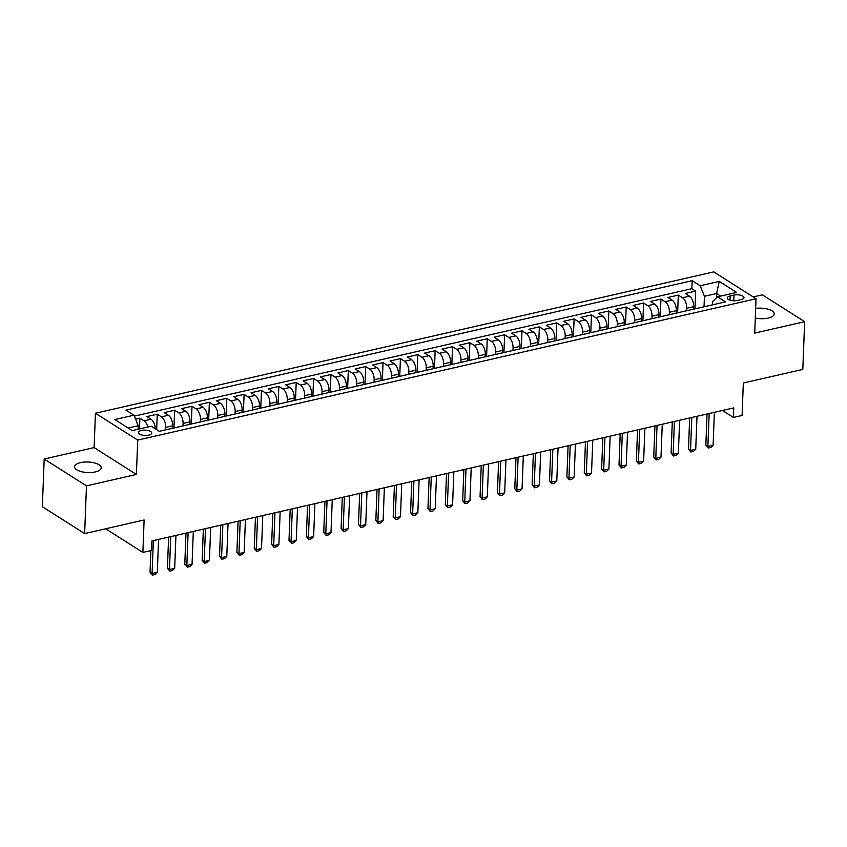 <?xml version="1.0" encoding="UTF-8"?>
<svg xmlns="http://www.w3.org/2000/svg" width="847" height="847" viewBox="0 0 847 847"><rect width="100%" height="100%" fill="white"/><g stroke="black" fill="none" stroke-linecap="round" stroke-linejoin="round"><path stroke-width="1.27" d="M95.213 471.927A13.319 5.273 2.2 0 0 101.206 467.788A13.319 5.273 2.2 0 0 94.303 462.854A13.319 5.273 2.2 0 0 80.592 462.631A13.319 5.273 2.2 0 0 74.6 466.771A13.319 5.273 2.2 0 0 81.503 471.694A13.319 5.273 2.2 0 0 95.213 471.927M755.291 318.017A13.319 5.273 2.2 0 0 768.24 318.07A13.319 5.273 2.2 0 0 774.232 313.93A13.319 5.273 2.2 0 0 755.662 308.403M148.754 435.104A6.66 2.636 2.2 0 0 151.751 433.039A6.66 2.636 2.2 0 0 148.299 430.572A6.66 2.636 2.2 0 0 141.449 430.456A6.66 2.636 2.2 0 0 138.453 432.531A6.66 2.636 2.2 0 0 141.904 434.987A6.66 2.636 2.2 0 0 148.754 435.104M44.182 459.01L42.35 506.728L84.636 533.589L86.468 485.871L136.399 474.458L137.722 440.101L95.436 413.241L94.112 447.597L44.182 459.01L86.468 485.871M137.722 440.101L756.032 298.747L713.756 271.887L95.436 413.241M756.032 298.747L754.719 333.104L804.65 321.691L762.364 294.83L753.174 296.926M804.65 321.691L802.818 369.408L743.327 383.003L742.088 415.454L733.396 417.444L733.767 407.894L151.92 540.905L151.56 550.455L142.868 552.435L144.117 519.984L84.636 533.589M693.608 309.166L693.704 306.688A8.322 4.299 -102.9 0 0 689.426 296.154L685.255 293.507L695.673 291.124L694.995 308.848M686.663 310.754L686.758 308.276A8.322 4.299 -102.9 0 0 682.481 297.742L678.309 295.095L677.632 312.818M678.309 295.095L667.891 297.477L672.063 300.124A8.322 4.299 -102.9 0 1 676.34 310.658L676.245 313.136M658.871 317.106L658.966 314.629A8.322 4.299 -102.9 0 0 654.689 304.094L650.517 301.447L660.946 299.065L660.258 316.789M641.507 321.077L641.603 318.61A8.322 4.299 -102.9 0 0 637.325 308.064L633.154 305.418L643.572 303.035L642.894 320.759M624.133 325.047L624.228 322.58A8.322 4.299 -102.9 0 0 619.951 312.035L615.78 309.388L626.208 307.006L625.52 324.729M606.77 329.017L606.865 326.55A8.322 4.299 -102.9 0 0 602.588 316.005L598.416 313.358L608.834 310.976L608.157 328.7M589.396 332.987L589.491 330.521A8.322 4.299 -102.9 0 0 585.213 319.975L581.042 317.329L591.471 314.946L590.783 332.67M572.032 336.958L572.127 334.491A8.322 4.299 -102.9 0 0 567.85 323.946L563.678 321.299L574.097 318.917L573.419 336.64M554.658 340.928L554.753 338.461A8.322 4.299 -102.9 0 0 550.476 327.916L546.304 325.269L556.733 322.887L556.045 340.61M537.294 344.898L537.39 342.432A8.322 4.299 -102.9 0 0 533.112 331.886L528.941 329.239L539.359 326.857L538.681 344.581M519.931 348.869L520.026 346.402A8.322 4.299 -102.9 0 0 515.738 335.857L511.577 333.21L521.996 330.828L521.307 348.551M502.557 352.839L502.652 350.372A8.322 4.299 -102.9 0 0 498.375 339.827L494.203 337.18L504.621 334.798L503.944 352.521M485.193 356.809L485.289 354.342A8.322 4.299 -102.9 0 0 481.011 343.797L476.84 341.15L487.258 338.768L486.58 356.492M467.819 360.78L467.915 358.313A8.322 4.299 -102.9 0 0 463.637 347.768L459.466 345.121L469.884 342.739L469.206 360.462M450.456 364.75L450.551 362.283A8.322 4.299 -102.9 0 0 446.274 351.738L442.102 349.091L452.52 346.709L451.843 364.432M433.082 368.72L433.177 366.253A8.322 4.299 -102.9 0 0 428.9 355.708L424.728 353.061L435.146 350.679L434.469 368.403M415.718 372.691L415.813 370.224A8.322 4.299 -102.9 0 0 411.536 359.679L407.365 357.032L417.783 354.649L417.105 372.384M398.344 376.661L398.439 374.194A8.322 4.299 -102.9 0 0 394.162 363.649L389.991 361.002L400.419 358.62L399.731 376.354M380.981 380.631L381.076 378.164A8.322 4.299 -102.9 0 0 376.799 367.619L372.627 364.972L383.045 362.59L382.368 380.324M363.607 384.612L363.702 382.135A8.322 4.299 -102.9 0 0 359.424 371.589L355.253 368.943L365.682 366.56L364.993 384.294M346.243 388.582L346.338 386.105A8.322 4.299 -102.9 0 0 342.061 375.56L337.889 372.913L348.308 370.531L347.63 388.265M328.869 392.553L328.964 390.075A8.322 4.299 -102.9 0 0 324.687 379.53L320.515 376.883L330.944 374.501L330.256 392.235M311.505 396.523L311.601 394.046A8.322 4.299 -102.9 0 0 307.323 383.5L303.152 380.854L313.57 378.471L312.892 396.205M294.142 400.493L294.227 398.016A8.322 4.299 -102.9 0 0 289.949 387.481L285.778 384.824L296.206 382.442L295.518 400.176M276.768 404.464L276.863 401.986A8.322 4.299 -102.9 0 0 272.586 391.452L268.414 388.794L278.832 386.412L278.155 404.146M259.404 408.434L259.5 405.957A8.322 4.299 -102.9 0 0 255.222 395.422L251.051 392.764L261.469 390.382L260.781 408.116M242.03 412.404L242.126 409.927A8.322 4.299 -102.9 0 0 237.848 399.392L233.677 396.735L244.095 394.353L243.417 412.087M224.667 416.375L224.762 413.897A8.322 4.299 -102.9 0 0 220.485 403.363L216.313 400.705L226.731 398.323L226.054 416.057M207.293 420.345L207.388 417.867A8.322 4.299 -102.9 0 0 203.111 407.333L198.939 404.675L209.357 402.293L208.68 420.027M189.929 424.315L190.024 421.838A8.322 4.299 -102.9 0 0 185.747 411.303L181.576 408.646L191.994 406.264L191.316 423.998M172.555 428.286L172.65 425.808A8.322 4.299 -102.9 0 0 168.373 415.274L164.202 412.616L174.62 410.234L173.942 427.968M155.287 428.751A8.322 4.299 -102.9 0 0 151.01 419.244L146.838 416.586L157.256 414.204L156.663 429.63M734 295.095L730.178 295.974A6.448 2.552 2.2 0 0 727.277 297.975A6.448 2.552 2.2 0 0 730.612 300.367A6.448 2.552 2.2 0 0 737.261 300.473L741.083 299.594A6.448 2.552 2.2 0 0 743.984 297.593A6.448 2.552 2.2 0 0 740.638 295.211A6.448 2.552 2.2 0 0 734 295.095L733.777 300.78M716.424 297.858L716.594 293.517L704.439 296.291L700.162 285.757L692.158 280.675L125.949 410.117L133.942 415.189L114.843 419.561L132.206 430.594L151.317 426.232L159.321 431.314L725.53 301.871L717.525 296.789L712.666 301.521L712.539 304.846M700.162 285.757L719.262 281.384L736.636 292.427L717.525 296.789M165.61 429.874L165.705 427.396L172.65 425.808M182.984 425.903L183.079 423.426L190.024 421.838M200.347 421.933L200.443 419.456L207.388 417.867M217.711 417.963L217.806 415.485L224.762 413.897M235.085 413.992L235.18 411.515L242.126 409.927M252.448 410.022L252.544 407.545L259.5 405.957M269.822 406.052L269.918 403.574L276.863 401.986M287.186 402.081L287.281 399.604L294.227 398.016M304.56 398.111L304.655 395.634L311.601 394.046M321.924 394.141L322.019 391.663L328.964 390.075M339.298 390.171L339.393 387.693L346.338 386.105M356.661 386.2L356.756 383.723L363.702 382.135M374.035 382.219L374.13 379.752L381.076 378.164M391.399 378.249L391.494 375.782L398.439 374.194M408.773 374.279L408.868 371.812L415.813 370.224M426.136 370.308L426.232 367.842L433.177 366.253M443.51 366.338L443.595 363.871L450.551 362.283M460.874 362.368L460.969 359.901L467.915 358.313M478.237 358.397L478.333 355.931L485.289 354.342M495.611 354.427L495.707 351.96L502.652 350.372M512.975 350.457L513.07 347.99L520.026 346.402M530.349 346.487L530.444 344.02L537.39 342.432M547.713 342.516L547.808 340.049L554.753 338.461M565.087 338.546L565.182 336.079L572.127 334.491M582.45 334.576L582.545 332.109L589.491 330.521M599.824 330.605L599.92 328.138L606.865 326.55M617.188 326.635L617.283 324.168L624.228 322.58M634.562 322.665L634.657 320.198L641.603 318.61M651.925 318.694L652.021 316.217L658.966 314.629M669.299 314.724L669.395 312.247L676.34 310.658M695.673 291.124L691.851 288.689L134.334 416.142M147.833 427.026A8.322 4.299 77.1 0 0 144.064 420.832L139.893 418.174L135.562 419.17M157.256 414.204L161.428 416.862A8.322 4.299 77.1 0 1 165.705 427.396M174.62 410.234L178.791 412.891A8.322 4.299 77.1 0 1 183.079 423.426M191.994 406.264L196.165 408.921A8.322 4.299 77.1 0 1 200.443 419.456M209.357 402.293L213.529 404.951A8.322 4.299 77.1 0 1 217.806 415.485M226.731 398.323L230.903 400.98A8.322 4.299 77.1 0 1 235.18 411.515M244.095 394.353L248.266 397.01A8.322 4.299 77.1 0 1 252.544 407.545M261.469 390.382L265.64 393.04A8.322 4.299 77.1 0 1 269.918 403.574M278.832 386.412L283.004 389.069A8.322 4.299 77.1 0 1 287.281 399.604M296.206 382.442L300.378 385.089A8.322 4.299 77.1 0 1 304.655 395.634M313.57 378.471L317.741 381.118A8.322 4.299 77.1 0 1 322.019 391.663M330.944 374.501L335.116 377.148A8.322 4.299 77.1 0 1 339.393 387.693M348.308 370.531L352.479 373.178A8.322 4.299 77.1 0 1 356.756 383.723M365.682 366.56L369.853 369.207A8.322 4.299 77.1 0 1 374.13 379.752M383.045 362.59L387.217 365.237A8.322 4.299 77.1 0 1 391.494 375.782M400.419 358.62L404.591 361.267A8.322 4.299 77.1 0 1 408.868 371.812M417.783 354.649L421.954 357.296A8.322 4.299 77.1 0 1 426.232 367.842M435.146 350.679L439.318 353.326A8.322 4.299 77.1 0 1 443.595 363.871M452.52 346.709L456.692 349.356A8.322 4.299 77.1 0 1 460.969 359.901M469.884 342.739L474.055 345.385A8.322 4.299 77.1 0 1 478.333 355.931M487.258 338.768L491.429 341.415A8.322 4.299 77.1 0 1 495.707 351.96M504.621 334.798L508.793 337.445A8.322 4.299 77.1 0 1 513.07 347.99M521.996 330.828L526.167 333.474A8.322 4.299 77.1 0 1 530.444 344.02M539.359 326.857L543.53 329.504A8.322 4.299 77.1 0 1 547.808 340.049M556.733 322.887L560.905 325.534A8.322 4.299 77.1 0 1 565.182 336.079M574.097 318.917L578.268 321.564A8.322 4.299 77.1 0 1 582.545 332.109M591.471 314.946L595.642 317.593A8.322 4.299 77.1 0 1 599.92 328.138M608.834 310.976L613.006 313.623A8.322 4.299 77.1 0 1 617.283 324.168M626.208 307.006L630.38 309.653A8.322 4.299 77.1 0 1 634.657 320.198M643.572 303.035L647.743 305.682A8.322 4.299 77.1 0 1 652.021 316.217M660.946 299.065L665.107 301.712A8.322 4.299 77.1 0 1 669.395 312.247M704.026 306.783L704.439 296.291M105.642 528.782L142.868 552.435M722.449 410.488L733.396 417.444M720.628 296.079L716.594 293.517L719.262 281.384M138.093 429.249L138.22 425.734L128.172 428.031M691.851 288.689L692.158 280.675M139.893 418.174L139.48 428.931M133.942 415.189L138.22 425.734M136.399 474.458L94.112 447.597M714.37 412.33L713.11 445.226L710.855 447.46L708.24 448.052L707.891 446.422L705.837 445.109L707.033 414.003M713.11 445.226L707.891 446.422L709.161 413.527M708.24 448.052L705.837 445.109M696.996 416.3L695.736 449.196L693.481 451.43L690.877 452.023L690.527 450.392L688.473 449.079L689.659 417.973M695.736 449.196L690.527 450.392L691.787 417.497M690.877 452.023L688.473 449.079M679.633 420.271L678.373 453.166L676.118 455.4L673.513 455.993L673.153 454.363L671.099 453.05L672.296 421.944M678.373 453.166L673.153 454.363L674.424 421.467M673.513 455.993L671.099 453.05M662.259 424.241L660.999 457.136L658.744 459.37L656.139 459.963L655.79 458.333L653.736 457.02L654.932 425.914M660.999 457.136L655.79 458.333L657.05 425.438M656.139 459.963L653.736 457.02M644.895 428.211L643.635 461.107L641.38 463.341L638.776 463.934L638.426 462.303L636.362 460.99L637.558 429.884M643.635 461.107L638.426 462.303L639.686 429.408M638.776 463.934L636.362 460.99M627.532 432.182L626.261 465.077L624.006 467.311L621.402 467.915L621.052 466.274L618.998 464.961L620.195 433.865M626.261 465.077L621.052 466.274L622.312 433.378M621.402 467.915L618.998 464.961M610.158 436.152L608.898 469.047L606.643 471.281L604.038 471.885L603.689 470.244L601.624 468.931L602.82 437.835M608.898 469.047L603.689 470.244L604.949 437.348M604.038 471.885L601.624 468.931M592.794 440.122L591.524 473.018L589.268 475.252L586.664 475.855L586.315 474.214L584.261 472.901L585.457 441.806M591.524 473.018L586.315 474.214L587.574 441.319M586.664 475.855L584.261 472.901M575.42 444.093L574.16 476.988L571.905 479.222L569.3 479.826L568.951 478.184L566.887 476.872L568.083 445.776M574.16 476.988L568.951 478.184L570.211 445.289M569.3 479.826L566.887 476.872M558.057 448.063L556.786 480.958L554.531 483.192L551.926 483.796L551.577 482.155L549.523 480.842L550.719 449.746M556.786 480.958L551.577 482.155L552.847 449.259M551.926 483.796L549.523 480.842M540.682 452.033L539.423 484.929L537.167 487.163L534.563 487.766L534.213 486.125L532.149 484.812L533.345 453.717M539.423 484.929L534.213 486.125L535.473 453.23M534.563 487.766L532.149 484.812M523.319 456.004L522.048 488.899L519.793 491.133L517.189 491.736L516.839 490.095L514.785 488.783L515.982 457.687M522.048 488.899L516.839 490.095L518.11 457.2M517.189 491.736L514.785 488.783M505.945 459.974L504.685 492.869L502.43 495.103L499.825 495.707L499.476 494.066L497.411 492.753L498.608 461.657M504.685 492.869L499.476 494.066L500.736 461.17M499.825 495.707L497.411 492.753M488.581 463.944L487.311 496.84L485.056 499.074L482.451 499.677L482.102 498.036L480.048 496.723L481.244 465.628M487.311 496.84L482.102 498.036L483.372 465.141M482.451 499.677L480.048 496.723M471.207 467.915L469.947 500.81L467.692 503.044L465.088 503.647L464.738 502.006L462.684 500.693L463.87 469.598M469.947 500.81L464.738 502.006L465.998 469.111M465.088 503.647L462.684 500.693M453.844 471.885L452.584 504.78L450.329 507.014L447.714 507.618L447.364 505.977L445.31 504.664L446.507 473.568M452.584 504.78L447.364 505.977L448.635 473.081M447.714 507.618L445.31 504.664M436.47 475.855L435.21 508.751L432.955 510.985L430.35 511.588L430.001 509.947L427.947 508.634L429.133 477.539M435.21 508.751L430.001 509.947L431.261 477.052M430.35 511.588L427.947 508.634M419.106 479.826L417.846 512.721L415.591 514.955L412.987 515.558L412.627 513.917L410.573 512.615L411.769 481.509M417.846 512.721L412.627 513.917L413.897 481.022M412.987 515.558L410.573 512.615M401.732 483.796L400.472 516.691L398.217 518.936L395.613 519.529L395.263 517.888L393.209 516.585L394.406 485.479M400.472 516.691L395.263 517.888L396.523 484.992M395.613 519.529L393.209 516.585M384.369 487.766L383.109 520.661L380.854 522.906L378.249 523.499L377.9 521.858L375.835 520.556L377.031 489.45M383.109 520.661L377.9 521.858L379.16 488.963M378.249 523.499L375.835 520.556M367.005 491.736L365.735 524.632L363.479 526.876L360.875 527.469L360.526 525.828L358.472 524.526L359.668 493.42M365.735 524.632L360.526 525.828L361.785 492.933M360.875 527.469L358.472 524.526M349.631 495.707L348.371 528.602L346.116 530.847L343.511 531.44L343.162 529.798L341.097 528.496L342.294 497.39M348.371 528.602L343.162 529.798L344.422 496.903M343.511 531.44L341.097 528.496M332.268 499.677L330.997 532.583L328.742 534.817L326.137 535.41L325.788 533.769L323.734 532.467L324.93 501.36M330.997 532.583L325.788 533.769L327.048 500.873M326.137 535.41L323.734 532.467M314.893 503.647L313.634 536.553L311.378 538.787L308.774 539.38L308.424 537.739L306.36 536.437L307.556 505.331M313.634 536.553L308.424 537.739L309.684 504.844M308.774 539.38L306.36 536.437M297.53 507.618L296.259 540.524L294.004 542.758L291.4 543.351L291.05 541.709L288.996 540.407L290.193 509.301M296.259 540.524L291.05 541.709L292.321 508.814M291.4 543.351L288.996 540.407M280.156 511.588L278.896 544.494L276.641 546.728L274.036 547.321L273.687 545.68L271.622 544.377L272.819 513.271M278.896 544.494L273.687 545.68L274.947 512.784M274.036 547.321L271.622 544.377M262.792 515.569L261.522 548.464L259.267 550.698L256.662 551.291L256.313 549.65L254.259 548.348L255.455 517.242M261.522 548.464L256.313 549.65L257.583 516.755M256.662 551.291L254.259 548.348M245.418 519.539L244.158 552.435L241.903 554.669L239.299 555.261L238.949 553.62L236.895 552.318L238.081 521.212M244.158 552.435L238.949 553.62L240.209 520.725M239.299 555.261L236.895 552.318M228.055 523.51L226.784 556.405L224.529 558.639L221.925 559.232L221.575 557.591L219.521 556.288L220.718 525.182M226.784 556.405L221.575 557.591L222.846 524.695M221.925 559.232L219.521 556.288M210.681 527.48L209.421 560.375L207.166 562.609L204.561 563.202L204.212 561.561L202.158 560.259L203.344 529.153M209.421 560.375L204.212 561.561L205.472 528.666M204.561 563.202L202.158 560.259M193.317 531.45L192.057 564.346L189.802 566.579L187.187 567.172L186.838 565.531L184.784 564.229L185.98 533.123M192.057 564.346L186.838 565.531L188.108 532.636M187.187 567.172L184.784 564.229M175.943 535.42L174.683 568.316L172.428 570.55L169.824 571.143L169.474 569.502L167.42 568.199L168.617 537.093M174.683 568.316L169.474 569.502L170.734 536.606M169.824 571.143L167.42 568.199M158.58 539.391L157.32 572.286L155.065 574.52L152.46 575.113L152.1 573.472L150.046 572.17L150.872 550.603M157.32 572.286L152.1 573.472L153.371 540.577M152.46 575.113L150.046 572.17M686.758 308.276L693.704 306.688M682.481 297.742L689.426 296.154M144.064 420.832L151.01 419.244M161.428 416.862L168.373 415.274M178.791 412.891L185.747 411.303M196.165 408.921L203.111 407.333M213.529 404.951L220.485 403.363M230.903 400.98L237.848 399.392M248.266 397.01L255.222 395.422M265.64 393.04L272.586 391.452M283.004 389.069L289.949 387.481M300.378 385.089L307.323 383.5M317.741 381.118L324.687 379.53M335.116 377.148L342.061 375.56M352.479 373.178L359.424 371.589M369.853 369.207L376.799 367.619M387.217 365.237L394.162 363.649M404.591 361.267L411.536 359.679M421.954 357.296L428.9 355.708M439.318 353.326L446.274 351.738M456.692 349.356L463.637 347.768M474.055 345.385L481.011 343.797M491.429 341.415L498.375 339.827M508.793 337.445L515.738 335.857M526.167 333.474L533.112 331.886M543.53 329.504L550.476 327.916M560.905 325.534L567.85 323.946M578.268 321.564L585.213 319.975M595.642 317.593L602.588 316.005M613.006 313.623L619.951 312.035M630.38 309.653L637.325 308.064M647.743 305.682L654.689 304.094M665.107 301.712L672.063 300.124M730.008 300.198L730.178 295.974"/></g></svg>
